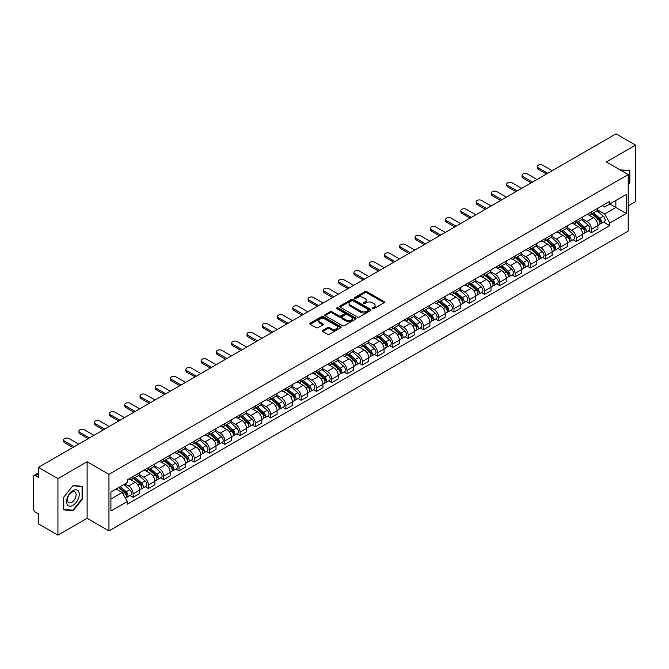 <?xml version="1.0" encoding="UTF-8"?>
<svg xmlns="http://www.w3.org/2000/svg" width="669" height="669" viewBox="0 0 669 669"><rect width="100%" height="100%" fill="white"/><g stroke="black" fill="none" stroke-linecap="round" stroke-linejoin="round"><path stroke-width="1" d="M372.524 308.652A0.953 0.552 0 0 0 373.871 308.652L384.09 302.748A1.363 0.786 0 0 0 384.483 302.196A1.363 0.786 0 0 0 384.09 301.644L366.779 291.651A1.363 0.786 0 0 0 364.856 291.651L354.645 297.546A0.953 0.552 0 0 0 355.992 298.324L357.313 297.563A4.349 2.509 0 0 1 363.468 297.563L364.906 298.391A4.349 2.509 0 0 1 366.186 300.172A4.349 2.509 0 0 1 364.906 301.945L363.585 302.706A0.953 0.552 0 0 0 364.931 303.483L366.252 302.723A4.349 2.509 0 0 1 372.407 302.723L373.846 303.559A4.349 2.509 0 0 1 375.125 305.332A4.349 2.509 0 0 1 373.846 307.104L372.524 307.874A0.953 0.552 0 0 0 372.524 308.652L372.524 307.874M322.659 330.394A1.363 0.786 0 0 0 322.257 330.946A1.363 0.786 0 0 0 322.659 331.498L327.517 334.299A1.363 0.786 0 0 0 329.432 334.299L340.78 327.751A1.363 0.786 0 0 0 341.182 327.2A1.363 0.786 0 0 0 340.78 326.648L323.478 316.654A1.363 0.786 0 0 0 321.555 316.654L310.207 323.202A1.363 0.786 0 0 0 309.814 323.754A1.363 0.786 0 0 0 310.207 324.314L316.077 327.701A1.363 0.786 0 0 0 318.001 327.701L322.851 324.891A1.363 0.786 0 0 0 323.252 324.34A1.363 0.786 0 0 0 322.851 323.788L319.941 322.107A3.638 2.099 0 0 1 318.879 320.618A3.638 2.099 0 0 1 321.12 318.687A3.638 2.099 0 0 1 325.084 319.138L336.474 325.711A3.638 2.099 0 0 1 337.544 327.2A3.638 2.099 0 0 1 335.294 329.14A3.638 2.099 0 0 1 331.331 328.68L329.432 327.584A1.363 0.786 0 0 0 327.517 327.584L322.659 330.394L322.659 331.498M108.955 474.354L87.121 461.744L57.935 478.594L38.442 467.347L616.057 133.859L635.55 145.114L606.365 161.965L628.208 174.567L108.955 474.354L108.955 530.902L628.208 231.114L628.208 174.567M357.413 317.039A1.363 0.786 0 0 0 359.328 317.039L370.676 310.491A1.363 0.786 0 0 0 371.078 309.939A1.363 0.786 0 0 0 370.676 309.387L353.374 299.394A1.363 0.786 0 0 0 351.451 299.394L340.103 305.942A1.363 0.786 0 0 0 339.71 306.494A1.363 0.786 0 0 0 340.103 307.054L357.413 317.039M337.168 308.852A0.953 0.552 0 0 1 338.138 308.986L338.138 307.857L355.724 318.018A1.363 0.786 0 0 1 356.125 318.569A1.363 0.786 0 0 1 355.724 319.121L344.384 325.669A1.363 0.786 0 0 1 342.461 325.669L325.159 315.684L330.009 312.9L330.009 311.771L325.159 314.572A1.363 0.786 0 0 0 324.758 315.124A1.363 0.786 0 0 0 325.159 315.684L325.159 314.572M330.009 312.9A1.363 0.786 0 0 1 331.933 312.9L331.933 311.771A1.363 0.786 0 0 0 330.009 311.771M331.933 311.771L338.949 315.818A1.363 0.786 0 0 0 340.872 315.818L344.092 313.962A1.363 0.786 0 0 0 344.493 313.41A1.363 0.786 0 0 0 344.092 312.849L336.791 308.635A0.953 0.552 0 0 1 338.138 307.857M57.935 478.594L57.935 535.141L38.442 523.886L38.442 513.876L35.407 512.128A2.768 1.597 -120 0 1 33.45 508.733L33.45 476.729A2.768 1.597 -120 0 1 34.027 475.467L38.442 472.908M628.208 205.893L635.55 201.653L635.55 145.114M57.935 535.141L87.121 518.291L108.955 530.902M38.442 467.347L38.442 477.357L35.407 475.6A2.768 1.597 -120 0 0 34.027 475.467M591.48 211.889A6.372 3.68 60 0 1 590.158 214.749L596.623 211.019A6.372 3.68 -120 0 0 597.944 208.159M582.306 218.746L586.972 221.447A6.372 3.68 60 0 1 591.48 229.25L597.944 225.52A6.372 3.68 -120 0 0 593.436 217.709L588.812 215.042M597.944 225.52L597.944 228.965L591.48 232.695L588.377 230.905M590.158 214.749A6.372 3.68 60 0 1 587.022 214.465M591.48 229.25L591.48 232.695M576.201 220.711A6.372 3.68 60 0 1 574.88 223.571L581.344 219.842A6.372 3.68 -120 0 0 582.666 216.982M573.099 239.728L576.201 241.517L582.666 237.788L582.666 234.334A6.372 3.68 -120 0 0 578.158 226.532L573.534 223.864M574.88 223.571A6.372 3.68 60 0 1 571.744 223.279M567.028 227.569L571.694 230.261A6.372 3.68 60 0 1 576.201 238.072L576.201 241.517M560.923 229.534A6.372 3.68 60 0 1 559.602 232.394L566.066 228.656A6.372 3.68 -120 0 0 567.387 225.796M557.829 248.55L560.923 250.34L567.387 246.602L567.387 243.156A6.372 3.68 -120 0 0 562.88 235.354L558.255 232.687M559.602 232.394A6.372 3.68 60 0 1 556.466 232.101M551.749 236.391L556.416 239.084A6.372 3.68 60 0 1 560.923 246.886L560.923 250.34M545.645 238.348A6.372 3.68 60 0 1 544.323 241.208L550.788 237.478A6.372 3.68 -120 0 0 552.109 234.618M542.551 257.373L545.645 259.162L552.109 255.424L552.109 251.979A6.372 3.68 -120 0 0 547.602 244.177L542.977 241.501M544.323 241.208A6.372 3.68 60 0 1 541.188 240.924M536.471 245.214L541.137 247.906A6.372 3.68 60 0 1 545.645 255.709L545.645 259.162M530.366 247.17A6.372 3.68 60 0 1 529.045 250.03L535.509 246.301A6.372 3.68 -120 0 0 536.831 243.441M527.272 266.187L530.366 267.976L536.831 264.247L536.831 260.801A6.372 3.68 -120 0 0 532.323 252.999L527.699 250.323M529.045 250.03A6.372 3.68 60 0 1 525.909 249.746M521.193 254.028L525.867 256.729A6.372 3.68 60 0 1 530.366 264.531L530.366 267.976M515.088 255.993A6.372 3.68 60 0 1 513.775 258.853L520.231 255.123A6.372 3.68 -120 0 0 521.552 252.263M511.994 275.009L515.088 276.799L521.552 273.069L521.552 269.615A6.372 3.68 -120 0 0 517.053 261.813L512.421 259.146M513.775 258.853A6.372 3.68 60 0 1 510.631 258.56M505.915 262.85L510.589 265.551A6.372 3.68 60 0 1 515.088 273.353L515.088 276.799M499.81 264.815A6.372 3.68 60 0 1 498.497 267.675L504.961 263.937A6.372 3.68 -120 0 0 506.274 261.077M496.716 283.832L499.81 285.621L506.274 281.892L506.274 278.438A6.372 3.68 -120 0 0 501.775 270.636L497.142 267.968M498.497 267.675A6.372 3.68 60 0 1 495.361 267.383M490.636 271.673L495.311 274.365A6.372 3.68 60 0 1 499.81 282.167L499.81 285.621M484.532 273.629A6.372 3.68 60 0 1 483.219 276.489L489.683 272.76A6.372 3.68 -120 0 0 490.996 269.9M481.437 292.654L484.532 294.444L490.996 290.706L490.996 287.26A6.372 3.68 -120 0 0 486.497 279.458L481.864 276.782M483.219 276.489A6.372 3.68 60 0 1 480.083 276.205M475.358 280.495L480.033 283.188A6.372 3.68 60 0 1 484.532 290.99L484.532 294.444M469.253 282.452A6.372 3.68 60 0 1 467.94 285.312L474.405 281.582A6.372 3.68 -120 0 0 475.718 278.722M466.159 301.468L469.262 303.258L475.718 299.528L475.718 296.083A6.372 3.68 -120 0 0 471.219 288.28L466.586 285.604M467.94 285.312A6.372 3.68 60 0 1 464.804 285.027M460.088 289.317L464.754 292.01A6.372 3.68 60 0 1 469.262 299.812L469.262 303.258M453.983 291.274A6.372 3.68 60 0 1 452.662 294.134L459.126 290.405A6.372 3.68 -120 0 0 460.439 287.545M450.881 310.291L453.983 312.08L460.448 308.35L460.448 304.897A6.372 3.68 -120 0 0 455.94 297.095L451.316 294.427M452.662 294.134A6.372 3.68 60 0 1 449.526 293.85M444.81 298.131L449.476 300.833A6.372 3.68 60 0 1 453.983 308.635L453.983 312.08M438.705 300.097A6.372 3.68 60 0 1 437.384 302.957L443.848 299.219A6.372 3.68 -120 0 0 445.169 296.359M435.603 319.113L438.705 320.903L445.169 317.173L445.169 313.719A6.372 3.68 -120 0 0 440.662 305.917L436.037 303.249M437.384 302.957A6.372 3.68 60 0 1 434.248 302.664M429.531 306.954L434.198 309.647A6.372 3.68 60 0 1 438.705 317.449L438.705 320.903M423.427 308.911A6.372 3.68 60 0 1 422.106 311.771L428.57 308.041A6.372 3.68 -120 0 0 429.891 305.181M420.324 327.935L423.427 329.725L429.891 325.987L429.891 322.542A6.372 3.68 -120 0 0 425.384 314.739L420.759 312.072M422.106 311.771A6.372 3.68 60 0 1 418.97 311.486M414.253 315.776L418.919 318.469A6.372 3.68 60 0 1 423.427 326.271L423.427 329.725M408.149 317.733A6.372 3.68 60 0 1 406.827 320.593L413.291 316.863A6.372 3.68 -120 0 0 414.613 314.004M405.046 336.75L408.149 338.539L414.613 334.809L414.613 331.364A6.372 3.68 -120 0 0 410.105 323.562L405.481 320.886M406.827 320.593A6.372 3.68 60 0 1 403.691 320.309M398.975 324.599L403.641 327.292A6.372 3.68 60 0 1 408.149 335.094L408.149 338.539M392.87 326.556A6.372 3.68 60 0 1 391.549 329.416L398.013 325.686A6.372 3.68 -120 0 0 399.334 322.826M389.768 345.572L392.87 347.362L399.334 343.632L399.334 340.187A6.372 3.68 -120 0 0 394.827 332.376L390.203 329.708M391.549 329.416A6.372 3.68 60 0 1 388.413 329.131M383.697 333.413L388.363 336.114A6.372 3.68 60 0 1 392.87 343.916L392.87 347.362M377.592 335.378A6.372 3.68 60 0 1 376.271 338.238L382.735 334.508A6.372 3.68 -120 0 0 384.056 331.648M374.489 354.394L377.592 356.184L384.056 352.454L384.056 349.001A6.372 3.68 -120 0 0 379.549 341.198L374.924 338.531M376.271 338.238A6.372 3.68 60 0 1 373.135 337.945M368.418 342.235L373.085 344.928A6.372 3.68 60 0 1 377.592 352.739L377.592 356.184M362.314 344.201A6.372 3.68 60 0 1 360.992 347.06L367.457 343.322A6.372 3.68 -120 0 0 368.778 340.462M359.211 363.217L362.314 365.006L368.778 361.277L368.778 357.823A6.372 3.68 -120 0 0 364.271 350.021L359.646 347.353M360.992 347.06A6.372 3.68 60 0 1 357.856 346.768M353.14 351.058L357.806 353.75A6.372 3.68 60 0 1 362.314 361.553L362.314 365.006M347.035 353.015A6.372 3.68 60 0 1 345.714 355.875L352.178 352.145A6.372 3.68 -120 0 0 353.5 349.285M343.933 372.039L347.035 373.829L353.5 370.091L353.5 366.645A6.372 3.68 -120 0 0 348.992 358.843L344.368 356.167M345.714 355.875A6.372 3.68 60 0 1 342.578 355.59M337.862 359.88L342.528 362.573A6.372 3.68 60 0 1 347.035 370.375L347.035 373.829M331.757 361.837A6.372 3.68 60 0 1 330.436 364.697L336.9 360.967A6.372 3.68 -120 0 0 338.221 358.107M328.655 380.853L331.757 382.643L338.221 378.913L338.221 375.468A6.372 3.68 -120 0 0 333.714 367.666L329.089 364.99M330.436 364.697A6.372 3.68 60 0 1 327.3 364.413M322.583 368.694L327.25 371.395A6.372 3.68 60 0 1 331.757 379.198L331.757 382.643M316.479 370.659A6.372 3.68 60 0 1 315.158 373.519L321.622 369.79A6.372 3.68 -120 0 0 322.943 366.93M313.385 389.676L316.479 391.465L322.943 387.736L322.943 384.282A6.372 3.68 -120 0 0 318.436 376.48L313.811 373.812M315.158 373.519A6.372 3.68 60 0 1 312.022 373.227M307.305 377.517L311.971 380.218A6.372 3.68 60 0 1 316.479 388.02L316.479 391.465M301.201 379.482A6.372 3.68 60 0 1 299.879 382.342L306.343 378.604A6.372 3.68 -120 0 0 307.665 375.744M298.106 398.498L301.201 400.288L307.665 396.558L307.665 393.104A6.372 3.68 -120 0 0 303.157 385.302L298.533 382.635M299.879 382.342A6.372 3.68 60 0 1 296.743 382.049M292.027 386.339L296.702 389.032A6.372 3.68 60 0 1 301.201 396.834L301.201 400.288M285.922 388.296A6.372 3.68 60 0 1 284.601 391.156L291.065 387.426A6.372 3.68 -120 0 0 292.386 384.566M282.828 407.321L285.922 409.11L292.386 405.372L292.386 401.927A6.372 3.68 -120 0 0 287.887 394.125L283.255 391.449M284.601 391.156A6.372 3.68 60 0 1 281.465 390.872M276.749 395.162L281.423 397.854A6.372 3.68 60 0 1 285.922 405.657L285.922 409.11M270.644 397.118A6.372 3.68 60 0 1 269.331 399.978L275.787 396.249A6.372 3.68 -120 0 0 277.108 393.389M267.55 416.135L270.644 417.924L277.108 414.195L277.108 410.749A6.372 3.68 -120 0 0 272.609 402.947L267.976 400.271M269.331 399.978A6.372 3.68 60 0 1 266.195 399.694M261.47 403.984L266.145 406.677A6.372 3.68 60 0 1 270.644 414.479L270.644 417.924M255.366 405.941A6.372 3.68 60 0 1 254.053 408.801L260.517 405.071A6.372 3.68 -120 0 0 261.83 402.211M252.272 424.957L255.366 426.747L261.83 423.017L261.83 419.563A6.372 3.68 -120 0 0 257.331 411.761L252.698 409.094M254.053 408.801A6.372 3.68 60 0 1 250.917 408.516M246.192 412.798L250.867 415.499A6.372 3.68 60 0 1 255.366 423.301L255.366 426.747M240.087 414.763A6.372 3.68 60 0 1 238.774 417.623L245.239 413.885A6.372 3.68 -120 0 0 246.552 411.025M236.993 433.78L240.087 435.569L246.552 431.839L246.552 428.386A6.372 3.68 -120 0 0 242.053 420.584L237.42 417.916M238.774 417.623A6.372 3.68 60 0 1 235.639 417.331M230.922 421.621L235.588 424.313A6.372 3.68 60 0 1 240.087 432.115L240.087 435.569M224.817 423.586A6.372 3.68 60 0 1 223.496 426.446L229.96 422.708A6.372 3.68 -120 0 0 231.273 419.848M221.715 442.602L224.817 444.392L231.273 440.654L231.273 437.208A6.372 3.68 -120 0 0 226.774 429.406L222.15 426.738M223.496 426.446A6.372 3.68 60 0 1 220.36 426.153M215.644 430.443L220.31 433.136A6.372 3.68 60 0 1 224.817 440.938L224.817 444.392M209.539 432.4A6.372 3.68 60 0 1 208.218 435.26L214.682 431.53A6.372 3.68 -120 0 0 216.003 428.67M206.437 451.424L209.539 453.206L216.003 449.476L216.003 446.031A6.372 3.68 -120 0 0 211.496 438.228L206.872 435.552M208.218 435.26A6.372 3.68 60 0 1 205.082 434.975M200.365 439.265L205.032 441.958A6.372 3.68 60 0 1 209.539 449.76L209.539 453.206M194.261 441.222A6.372 3.68 60 0 1 192.94 444.082L199.404 440.353A6.372 3.68 -120 0 0 200.725 437.493M191.158 460.239L194.261 462.028L200.725 458.298L200.725 454.853A6.372 3.68 -120 0 0 196.218 447.043L191.593 444.375M192.94 444.082A6.372 3.68 60 0 1 189.804 443.798M185.087 448.079L189.753 450.781A6.372 3.68 60 0 1 194.261 458.583L194.261 462.028M178.983 450.045A6.372 3.68 60 0 1 177.661 452.905L184.126 449.175A6.372 3.68 -120 0 0 185.447 446.315M175.88 469.061L178.983 470.851L185.447 467.121L185.447 463.667A6.372 3.68 -120 0 0 180.939 455.865L176.315 453.197M177.661 452.905A6.372 3.68 60 0 1 174.525 452.612M169.809 456.902L174.475 459.603A6.372 3.68 60 0 1 178.983 467.405L178.983 470.851M163.704 458.867A6.372 3.68 60 0 1 162.383 461.727L168.847 457.989A6.372 3.68 -120 0 0 170.169 455.129M160.602 477.883L163.704 479.673L170.169 475.943L170.169 472.49A6.372 3.68 -120 0 0 165.661 464.687L161.037 462.02M162.383 461.727A6.372 3.68 60 0 1 159.247 461.434M154.531 465.724L159.197 468.417A6.372 3.68 60 0 1 163.704 476.219L163.704 479.673M148.426 467.681A6.372 3.68 60 0 1 147.105 470.541L153.569 466.811A6.372 3.68 -120 0 0 154.89 463.952M145.324 486.706L148.426 488.495L154.89 484.757L154.89 481.312A6.372 3.68 -120 0 0 150.383 473.51L145.758 470.834M147.105 470.541A6.372 3.68 60 0 1 143.969 470.257M139.252 474.547L143.919 477.24A6.372 3.68 60 0 1 148.426 485.042L148.426 488.495M133.148 476.504A6.372 3.68 60 0 1 131.826 479.364L138.291 475.634A6.372 3.68 -120 0 0 139.612 472.774M130.045 495.52L133.148 497.31L139.612 493.58L139.612 490.134A6.372 3.68 -120 0 0 135.105 482.332L130.48 479.656M131.826 479.364A6.372 3.68 60 0 1 128.691 479.079M124.919 483.913L128.64 486.062A6.372 3.68 60 0 1 133.148 493.864L133.148 497.31M602.301 205.642L604.6 206.972L626.243 194.47L615.865 200.466L615.865 207.482L604.6 213.98L597.584 209.932M110.92 499.007L122.176 492.509L127.369 501.499L110.92 510.999L110.92 491.999L127.369 482.5L127.369 479.84L609.794 201.319L609.794 203.97L626.243 213.47L609.794 222.969L604.6 213.98M626.243 194.47L626.243 213.47M127.369 501.499L127.369 504.15L609.794 225.629L609.794 222.969M628.208 185.004L629.822 182.988L629.822 170.394L620.096 169.893M87.121 461.744L87.121 518.291M63.664 509.862L73.113 510.706L82.563 498.949L82.563 486.346L73.113 485.502L63.664 497.259L63.664 509.862M122.176 492.509L116.105 488.997M603.655 222.083L609.794 225.629M629.328 182.712L629.822 182.988M72.118 510.129L73.113 510.706M82.078 498.664L82.563 498.949M372.909 308.785L373.846 308.242A4.349 2.509 0 0 0 375.125 306.461L375.125 305.332M366.186 300.172L366.186 301.301A4.349 2.509 0 0 1 364.906 303.074L363.969 303.617M384.065 302.764L366.779 292.779A1.363 0.786 0 0 0 364.856 292.779L355.03 298.458M370.676 309.387L370.676 310.491L353.374 300.523A1.363 0.786 0 0 0 351.451 300.523L340.128 307.063M368.276 310.324A0.953 0.552 0 0 0 368.276 309.546L353.081 300.782A0.953 0.552 0 0 0 351.735 300.782L350.347 301.585A4.349 2.509 0 0 0 349.067 303.358A4.349 2.509 0 0 0 350.347 305.139L360.725 311.135A4.349 2.509 0 0 0 366.88 311.135L368.276 310.324L368.276 311.461A0.953 0.552 0 0 0 368.552 311.068L368.552 309.939M349.067 303.358L349.067 304.495A4.349 2.509 0 0 0 350.347 306.268L350.347 305.139M368.276 311.461L366.88 312.264A4.349 2.509 0 0 1 360.725 312.264L350.347 306.268M331.933 312.9L338.949 316.955A1.363 0.786 0 0 0 340.872 316.955L344.092 315.091A1.363 0.786 0 0 0 344.493 314.539L344.493 313.41M338.138 308.986L355.707 319.138M346.233 320.025A3.638 2.099 0 0 0 350.196 320.484A3.638 2.099 0 0 0 352.446 318.544A3.638 2.099 0 0 0 351.376 317.056L347.362 314.739A1.363 0.786 0 0 0 345.438 314.739L342.219 316.596A1.363 0.786 0 0 0 341.826 317.156A1.363 0.786 0 0 0 342.219 317.708L346.233 320.025L346.233 321.153A3.638 2.099 0 0 0 350.196 321.613A3.638 2.099 0 0 0 352.446 319.673L352.446 318.544M341.826 317.156L341.826 318.285A1.363 0.786 0 0 0 342.219 318.837L342.219 317.708M346.233 321.153L342.219 318.837M337.544 327.2L337.544 328.328A3.638 2.099 0 0 1 335.294 330.269A3.638 2.099 0 0 1 331.331 329.817L329.432 328.722A1.363 0.786 0 0 0 327.517 328.722L322.675 331.515M318.879 320.618L318.879 321.756A3.638 2.099 0 0 0 319.941 323.236L319.941 322.107M322.834 324.908L319.941 323.236M340.78 326.648L340.78 327.751L323.478 317.783A1.363 0.786 0 0 0 321.555 317.783L310.232 324.323M591.923 213.729L598.145 219.29A3.462 1.999 60 0 1 599.232 224.642L597.944 225.386M592.09 213.879L595.017 215.569M592.55 213.369L599.474 219.549A1.664 0.962 60 0 1 600.001 222.125A1.664 0.962 60 0 1 599.85 222.183M593.587 212.767L599.809 218.328A3.462 1.999 60 0 1 600.896 223.68A3.462 1.999 60 0 1 599.85 223.789M597.057 210.685L603.338 216.288A3.462 1.999 60 0 1 604.425 221.648L600.896 223.68M546.481 174.032L538.202 169.257A3.186 1.84 180 0 1 537.274 167.952L537.274 166.489A3.186 1.84 -0 0 0 538.202 167.785L547.752 173.296M552.26 170.695L542.71 165.184A3.186 1.84 -0 0 0 539.239 164.783A3.186 1.84 -0 0 0 537.274 166.489M576.645 222.551L582.866 228.104A3.462 1.999 60 0 1 583.953 233.464L582.666 234.209M576.812 222.702L579.739 224.391M577.272 222.192L584.196 228.372A1.664 0.962 60 0 1 584.723 230.939A1.664 0.962 60 0 1 584.572 230.997M578.309 221.59L584.53 227.151A3.462 1.999 60 0 1 585.618 232.503A3.462 1.999 60 0 1 584.572 232.611M581.779 219.507L588.059 225.11A3.462 1.999 60 0 1 589.146 230.462L585.618 232.503M561.366 231.374L567.588 236.926A3.462 1.999 60 0 1 568.675 242.278L567.387 243.031M561.534 231.524L564.46 233.213M561.993 231.014L568.918 237.194A1.664 0.962 60 0 1 569.444 239.761A1.664 0.962 60 0 1 569.294 239.82M563.03 230.412L569.252 235.965A3.462 1.999 60 0 1 570.339 241.325A3.462 1.999 60 0 1 569.294 241.434M566.501 228.33L572.781 233.933A3.462 1.999 60 0 1 573.868 239.285L570.339 241.325M620.113 169.901L629.328 170.645L629.328 182.854L628.208 184.251M628.726 170.294L629.328 170.645M78.432 491.13A9.006 5.201 120 0 0 69.735 493.463A9.006 5.201 120 0 0 67.402 504.852A9.006 5.201 120 0 0 76.099 502.519A9.006 5.201 120 0 0 78.432 491.13M75.53 492.627A6.163 3.562 120 0 0 74.836 491.983A6.163 3.562 120 0 0 69.108 494.859A6.163 3.562 120 0 0 67.987 502.018A6.163 3.562 120 0 0 68.673 502.662A6.163 3.562 120 0 0 74.41 499.785A6.163 3.562 120 0 0 75.53 492.627M72.921 510.196L63.764 509.385L63.764 497.176L72.921 485.778L82.078 486.597L82.078 498.806L72.921 510.196M81.467 486.246L82.078 486.597M531.203 182.854L522.924 178.079A3.186 1.84 180 0 1 521.996 176.775L521.996 175.303A3.186 1.84 -0 0 0 522.924 176.608L532.474 182.119M536.981 179.518L527.431 174.007A3.186 1.84 -0 0 0 523.961 173.606A3.186 1.84 -0 0 0 521.996 175.303M515.924 191.677L507.646 186.894A3.186 1.84 180 0 1 506.717 185.597L506.717 184.126A3.186 1.84 -0 0 0 507.646 185.43L517.196 190.941M521.703 188.34L512.153 182.829A3.186 1.84 -0 0 0 508.683 182.428A3.186 1.84 -0 0 0 506.717 184.126M546.088 240.196L552.31 245.749A3.462 1.999 60 0 1 553.397 251.101L552.109 251.845M546.255 240.338L549.182 242.036M546.715 239.828L553.639 246.016A1.664 0.962 60 0 1 554.166 248.584A1.664 0.962 60 0 1 554.016 248.642M547.752 239.234L553.982 244.787A3.462 1.999 60 0 1 555.069 250.139A3.462 1.999 60 0 1 554.016 250.256M551.223 237.152L557.503 242.755A3.462 1.999 60 0 1 558.59 248.107L555.069 250.139M530.81 249.01L537.04 254.571A3.462 1.999 60 0 1 538.127 259.923L536.831 260.667M530.977 249.161L533.904 250.85M531.437 248.651L538.369 254.83A1.664 0.962 60 0 1 538.888 257.406A1.664 0.962 60 0 1 538.737 257.465M532.474 248.057L538.704 253.61A3.462 1.999 60 0 1 539.791 258.962A3.462 1.999 60 0 1 538.746 259.07M535.944 245.966L542.225 251.569A3.462 1.999 60 0 1 543.312 256.929L539.791 258.962M515.531 257.833L521.761 263.394A3.462 1.999 60 0 1 522.849 268.746L521.552 269.49M515.699 257.983L518.626 259.672M516.159 257.473L523.091 263.653A1.664 0.962 60 0 1 523.61 266.22A1.664 0.962 60 0 1 523.459 266.287M517.196 256.871L523.426 262.432A3.462 1.999 60 0 1 524.513 267.784A3.462 1.999 60 0 1 523.467 267.893M520.666 254.789L526.946 260.392A3.462 1.999 60 0 1 528.033 265.744L524.513 267.784M500.646 200.499L492.367 195.716A3.186 1.84 180 0 1 491.439 194.42L491.439 192.948A3.186 1.84 -0 0 0 492.367 194.244L501.917 199.763M506.425 197.163L496.875 191.643A3.186 1.84 -0 0 0 493.404 191.25A3.186 1.84 -0 0 0 491.439 192.948M485.368 209.313L477.089 204.538A3.186 1.84 180 0 1 476.161 203.234L476.161 201.77A3.186 1.84 -0 0 0 477.089 203.067L486.639 208.577M491.146 205.977L481.596 200.466A3.186 1.84 -0 0 0 478.126 200.073A3.186 1.84 -0 0 0 476.161 201.77M470.09 218.136L461.811 213.361A3.186 1.84 180 0 1 460.882 212.056L460.882 210.584A3.186 1.84 -0 0 0 461.811 211.889L471.361 217.4M475.868 214.799L466.318 209.288A3.186 1.84 -0 0 0 462.848 208.887A3.186 1.84 -0 0 0 460.882 210.584M500.253 266.655L506.483 272.208A3.462 1.999 60 0 1 507.57 277.568L506.274 278.312M500.42 266.806L503.347 268.495M500.88 266.295L507.813 272.475A1.664 0.962 60 0 1 508.331 275.043A1.664 0.962 60 0 1 508.181 275.101M501.917 265.693L508.147 271.246A3.462 1.999 60 0 1 509.234 276.606A3.462 1.999 60 0 1 508.189 276.715M505.388 263.611L511.668 269.214A3.462 1.999 60 0 1 512.755 274.566L509.234 276.606M454.811 226.958L446.541 222.183A3.186 1.84 180 0 1 445.604 220.879L445.604 219.407A3.186 1.84 -0 0 0 446.541 220.711L456.082 226.222M460.59 223.622L451.04 218.111A3.186 1.84 -0 0 0 447.569 217.709A3.186 1.84 -0 0 0 445.604 219.407M484.975 275.477L491.205 281.03A3.462 1.999 60 0 1 492.292 286.382L490.996 287.135M485.142 275.62L488.069 277.317M485.602 275.11L492.535 281.298A1.664 0.962 60 0 1 493.053 283.865A1.664 0.962 60 0 1 492.902 283.924M486.639 274.516L492.869 280.068A3.462 1.999 60 0 1 493.956 285.42A3.462 1.999 60 0 1 492.911 285.538M490.109 272.434L496.39 278.036A3.462 1.999 60 0 1 497.477 283.388L493.956 285.42M439.533 235.781L431.262 230.997A3.186 1.84 180 0 1 430.326 229.701L430.326 228.229A3.186 1.84 -0 0 0 431.262 229.534L440.804 235.045M445.311 232.444L435.762 226.925A3.186 1.84 -0 0 0 432.291 226.532A3.186 1.84 -0 0 0 430.326 228.229M469.697 284.3L475.927 289.853A3.462 1.999 60 0 1 477.014 295.205L475.718 295.949M469.864 284.442L472.791 286.131M470.324 283.932L477.256 290.112A1.664 0.962 60 0 1 477.775 292.688A1.664 0.962 60 0 1 477.624 292.746M471.361 283.338L477.591 288.891A3.462 1.999 60 0 1 478.678 294.243A3.462 1.999 60 0 1 477.633 294.352M474.839 281.248L481.111 286.85A3.462 1.999 60 0 1 482.198 292.211L478.678 294.243M424.255 244.595L415.984 239.82A3.186 1.84 180 0 1 415.048 238.524L415.048 237.052A3.186 1.84 -0 0 0 415.984 238.348L425.526 243.867M430.033 241.258L420.483 235.747A3.186 1.84 -0 0 0 417.013 235.354A3.186 1.84 -0 0 0 415.048 237.052M454.418 293.114L460.648 298.675A3.462 1.999 60 0 1 461.735 304.027L460.439 304.771M454.586 293.265L457.521 294.954M455.054 292.754L461.978 298.934A1.664 0.962 60 0 1 462.496 301.502A1.664 0.962 60 0 1 462.346 301.568M456.082 292.152L462.312 297.713A3.462 1.999 60 0 1 463.4 303.065A3.462 1.999 60 0 1 462.354 303.174M459.561 290.07L465.841 295.673A3.462 1.999 60 0 1 466.929 301.033L463.4 303.065M408.976 253.417L400.706 248.642A3.186 1.84 180 0 1 399.769 247.338L399.769 245.874A3.186 1.84 -0 0 0 400.706 247.17L410.256 252.681M414.755 250.081L405.205 244.57A3.186 1.84 -0 0 0 401.735 244.168A3.186 1.84 -0 0 0 399.769 245.874M439.14 301.936L445.37 307.489A3.462 1.999 60 0 1 446.457 312.849L445.161 313.594M439.307 302.087L442.242 303.776M439.776 301.577L446.7 307.757A1.664 0.962 60 0 1 447.218 310.324A1.664 0.962 60 0 1 447.068 310.383M440.812 300.975L447.034 306.527A3.462 1.999 60 0 1 448.121 311.888A3.462 1.999 60 0 1 447.076 311.997M444.283 298.892L450.563 304.495A3.462 1.999 60 0 1 451.65 309.847L448.121 311.888M423.87 310.759L430.092 316.312A3.462 1.999 60 0 1 431.179 321.664L429.883 322.416M424.029 310.901L426.964 312.599M424.497 310.399L431.421 316.579A1.664 0.962 60 0 1 431.94 319.146A1.664 0.962 60 0 1 431.789 319.205M425.534 309.797L431.756 315.35A3.462 1.999 60 0 1 432.843 320.702A3.462 1.999 60 0 1 431.798 320.819M429.005 307.715L435.285 313.318A3.462 1.999 60 0 1 436.372 318.67L432.843 320.702M408.592 319.581L414.813 325.134A3.462 1.999 60 0 1 415.901 330.486L414.613 331.23M408.751 319.723L411.686 321.421M409.219 319.213L416.143 325.393A1.664 0.962 60 0 1 416.662 327.969A1.664 0.962 60 0 1 416.511 328.027M410.256 318.62L416.478 324.172A3.462 1.999 60 0 1 417.565 329.524A3.462 1.999 60 0 1 416.519 329.641M413.726 316.529L420.007 322.14A3.462 1.999 60 0 1 421.094 327.492L417.565 329.524M393.313 328.395L399.535 333.956A3.462 1.999 60 0 1 400.622 339.308L399.334 340.053M393.472 328.546L396.408 330.235M393.941 328.036L400.865 334.216A1.664 0.962 60 0 1 401.392 336.791A1.664 0.962 60 0 1 401.233 336.85M394.978 327.434L401.199 332.995A3.462 1.999 60 0 1 402.286 338.347A3.462 1.999 60 0 1 401.241 338.455M398.448 325.351L404.728 330.954A3.462 1.999 60 0 1 405.815 336.315L402.286 338.347M378.035 337.218L384.257 342.771A3.462 1.999 60 0 1 385.344 348.131L384.056 348.875M378.194 337.368L381.129 339.058M378.662 336.858L385.587 343.038A1.664 0.962 60 0 1 386.113 345.605A1.664 0.962 60 0 1 385.954 345.672M379.699 336.256L385.921 341.817A3.462 1.999 60 0 1 387.008 347.169A3.462 1.999 60 0 1 385.963 347.278M383.17 334.174L389.45 339.777A3.462 1.999 60 0 1 390.537 345.129L387.008 347.169M362.757 346.04L368.979 351.593A3.462 1.999 60 0 1 370.066 356.953L368.778 357.698M362.924 346.191L365.851 347.88M363.384 345.681L370.308 351.861A1.664 0.962 60 0 1 370.835 354.428A1.664 0.962 60 0 1 370.685 354.486M364.421 345.079L370.643 350.631A3.462 1.999 60 0 1 371.73 355.992A3.462 1.999 60 0 1 370.685 356.1M367.891 342.996L374.172 348.599A3.462 1.999 60 0 1 375.259 353.951L371.73 355.992M393.698 262.24L385.428 257.465A3.186 1.84 180 0 1 384.491 256.16L384.491 254.688A3.186 1.84 -0 0 0 385.428 255.993L394.978 261.504M399.477 258.903L389.927 253.392A3.186 1.84 -0 0 0 386.456 252.991A3.186 1.84 -0 0 0 384.491 254.688M378.42 271.062L370.149 266.279A3.186 1.84 180 0 1 369.213 264.983L369.213 263.511A3.186 1.84 -0 0 0 370.149 264.815L379.699 270.326M384.198 267.725L374.657 262.215A3.186 1.84 -0 0 0 371.178 261.813A3.186 1.84 -0 0 0 369.213 263.511M363.142 279.876L354.871 275.101A3.186 1.84 180 0 1 353.934 273.805L353.934 272.333A3.186 1.84 -0 0 0 354.871 273.629L364.421 279.149M368.92 276.548L359.378 271.029A3.186 1.84 -0 0 0 355.9 270.636A3.186 1.84 -0 0 0 353.934 272.333M347.872 288.699L339.593 283.924A3.186 1.84 180 0 1 338.656 282.619L338.656 281.156A3.186 1.84 -0 0 0 339.593 282.452L349.143 287.963M353.65 285.362L344.1 279.851A3.186 1.84 -0 0 0 340.63 279.45A3.186 1.84 -0 0 0 338.656 281.156M332.593 297.521L324.314 292.746A3.186 1.84 180 0 1 323.378 291.441L323.378 289.97A3.186 1.84 -0 0 0 324.314 291.274L333.864 296.785M338.372 294.184L328.822 288.673A3.186 1.84 -0 0 0 325.351 288.272A3.186 1.84 -0 0 0 323.378 289.97M317.315 306.343L309.036 301.56A3.186 1.84 180 0 1 308.108 300.264L308.108 298.792A3.186 1.84 -0 0 0 309.036 300.097L318.586 305.608M323.094 303.007L313.544 297.496A3.186 1.84 -0 0 0 310.073 297.095A3.186 1.84 -0 0 0 308.108 298.792M347.479 354.863L353.7 360.415A3.462 1.999 60 0 1 354.787 365.767L353.5 366.512M347.646 355.005L350.573 356.702M348.106 354.495L355.03 360.683A1.664 0.962 60 0 1 355.557 363.25A1.664 0.962 60 0 1 355.406 363.309M349.143 353.901L355.364 359.454A3.462 1.999 60 0 1 356.452 364.806A3.462 1.999 60 0 1 355.406 364.923M352.613 351.819L358.893 357.422A3.462 1.999 60 0 1 359.981 362.774L356.452 364.806M302.037 315.166L293.758 310.383A3.186 1.84 180 0 1 292.83 309.086L292.83 307.615A3.186 1.84 -0 0 0 293.758 308.911L303.308 314.43M307.815 311.829L298.265 306.31A3.186 1.84 -0 0 0 294.795 305.917A3.186 1.84 -0 0 0 292.83 307.615M332.2 363.685L338.422 369.238A3.462 1.999 60 0 1 339.509 374.59L338.221 375.334M332.368 363.827L335.294 365.517M332.828 363.317L339.752 369.497A1.664 0.962 60 0 1 340.278 372.073A1.664 0.962 60 0 1 340.128 372.131M333.864 362.723L340.086 368.276A3.462 1.999 60 0 1 341.173 373.628A3.462 1.999 60 0 1 340.128 373.737M337.335 360.633L343.615 366.236A3.462 1.999 60 0 1 344.702 371.596L341.173 373.628M286.758 323.98L278.48 319.205A3.186 1.84 180 0 1 277.551 317.909L277.551 316.437A3.186 1.84 -0 0 0 278.48 317.733L288.03 323.244M292.537 320.643L282.987 315.132A3.186 1.84 -0 0 0 279.517 314.739A3.186 1.84 -0 0 0 277.551 316.437M316.922 372.499L323.144 378.06A3.462 1.999 60 0 1 324.231 383.412L322.943 384.157M317.089 372.65L320.016 374.339M317.549 372.14L324.473 378.32A1.664 0.962 60 0 1 325 380.887A1.664 0.962 60 0 1 324.85 380.954M318.586 371.538L324.816 377.099A3.462 1.999 60 0 1 325.903 382.451A3.462 1.999 60 0 1 324.85 382.559M322.057 369.455L328.337 375.058A3.462 1.999 60 0 1 329.424 380.41L325.903 382.451M271.48 332.802L263.201 328.027A3.186 1.84 180 0 1 262.273 326.723L262.273 325.251A3.186 1.84 -0 0 0 263.201 326.556L272.751 332.067M277.259 329.466L267.709 323.955A3.186 1.84 -0 0 0 264.238 323.553A3.186 1.84 -0 0 0 262.273 325.251M301.644 381.322L307.865 386.874A3.462 1.999 60 0 1 308.953 392.235L307.665 392.979M301.811 381.472L304.738 383.161M302.271 380.962L309.203 387.142A1.664 0.962 60 0 1 309.722 389.709A1.664 0.962 60 0 1 309.571 389.768M303.308 380.36L309.538 385.913A3.462 1.999 60 0 1 310.625 391.273A3.462 1.999 60 0 1 309.58 391.382M306.778 378.278L313.059 383.881A3.462 1.999 60 0 1 314.146 389.233L310.625 391.273M256.202 341.625L247.923 336.85A3.186 1.84 180 0 1 246.995 335.545L246.995 334.074A3.186 1.84 -0 0 0 247.923 335.378L257.473 340.889M261.98 338.288L252.43 332.777A3.186 1.84 -0 0 0 248.96 332.376A3.186 1.84 -0 0 0 246.995 334.074M286.365 390.144L292.596 395.697A3.462 1.999 60 0 1 293.683 401.049L292.386 401.801M286.533 390.286L289.46 391.984M286.993 389.776L293.925 395.964A1.664 0.962 60 0 1 294.444 398.532A1.664 0.962 60 0 1 294.293 398.59M288.03 389.182L294.26 394.735A3.462 1.999 60 0 1 295.347 400.087A3.462 1.999 60 0 1 294.301 400.204M291.5 387.1L297.78 392.703A3.462 1.999 60 0 1 298.867 398.055L295.347 400.087M240.924 350.447L232.645 345.664A3.186 1.84 180 0 1 231.717 344.368L231.717 342.896A3.186 1.84 -0 0 0 232.645 344.201L242.195 349.711M246.702 347.111L237.152 341.6A3.186 1.84 -0 0 0 233.682 341.198A3.186 1.84 -0 0 0 231.717 342.896M271.087 398.967L277.317 404.519A3.462 1.999 60 0 1 278.404 409.871L277.108 410.615M271.254 399.109L274.181 400.798M271.714 398.599L278.647 404.778A1.664 0.962 60 0 1 279.165 407.354A1.664 0.962 60 0 1 279.015 407.413M272.751 398.005L278.981 403.558A3.462 1.999 60 0 1 280.068 408.91A3.462 1.999 60 0 1 279.023 409.018M276.222 395.914L282.502 401.525A3.462 1.999 60 0 1 283.589 406.877L280.068 408.91M225.645 359.261L217.366 354.486A3.186 1.84 180 0 1 216.438 353.19L216.438 351.718A3.186 1.84 -0 0 0 217.366 353.015L226.916 358.534M231.424 355.933L221.874 350.414A3.186 1.84 -0 0 0 218.403 350.021A3.186 1.84 -0 0 0 216.438 351.718M255.809 407.781L262.039 413.342A3.462 1.999 60 0 1 263.126 418.694L261.83 419.438M255.976 407.931L258.903 409.62M256.436 407.421L263.369 413.601A1.664 0.962 60 0 1 263.887 416.168A1.664 0.962 60 0 1 263.737 416.235M257.473 406.819L263.703 412.38A3.462 1.999 60 0 1 264.79 417.732A3.462 1.999 60 0 1 263.745 417.841M260.943 404.737L267.224 410.34A3.462 1.999 60 0 1 268.311 415.7L264.79 417.732M210.367 368.084L202.097 363.309A3.186 1.84 180 0 1 201.16 362.004L201.16 360.541A3.186 1.84 -0 0 0 202.097 361.837L211.638 367.348M216.146 364.747L206.596 359.236A3.186 1.84 -0 0 0 203.125 358.835A3.186 1.84 -0 0 0 201.16 360.541M240.531 416.603L246.761 422.156A3.462 1.999 60 0 1 247.848 427.516L246.552 428.26M240.698 416.754L243.625 418.443M241.158 416.243L248.09 422.423A1.664 0.962 60 0 1 248.609 424.991A1.664 0.962 60 0 1 248.458 425.049M242.195 415.641L248.425 421.194A3.462 1.999 60 0 1 249.512 426.554A3.462 1.999 60 0 1 248.467 426.663M245.665 413.559L251.945 419.162A3.462 1.999 60 0 1 253.033 424.514L249.512 426.554M195.089 376.906L186.818 372.131A3.186 1.84 180 0 1 185.882 370.827L185.882 369.355A3.186 1.84 -0 0 0 186.818 370.659L196.36 376.17M200.867 373.57L191.317 368.059A3.186 1.84 -0 0 0 187.847 367.657A3.186 1.84 -0 0 0 185.882 369.355M225.252 425.425L231.482 430.978A3.462 1.999 60 0 1 232.569 436.33L231.273 437.083M225.42 425.568L228.355 427.265M225.879 425.066L232.812 431.246A1.664 0.962 60 0 1 233.33 433.813A1.664 0.962 60 0 1 233.18 433.872M226.916 424.464L233.147 430.016A3.462 1.999 60 0 1 234.234 435.377A3.462 1.999 60 0 1 233.188 435.486M230.395 422.382L236.675 427.984A3.462 1.999 60 0 1 237.754 433.336L234.234 435.377M179.81 385.729L171.54 380.945A3.186 1.84 180 0 1 170.603 379.649L170.603 378.177A3.186 1.84 -0 0 0 171.54 379.482L181.082 384.993M185.589 382.392L176.039 376.881A3.186 1.84 -0 0 0 172.569 376.48A3.186 1.84 -0 0 0 170.603 378.177M209.974 434.248L216.204 439.801A3.462 1.999 60 0 1 217.291 445.153L215.995 445.897M210.141 434.39L213.077 436.088M210.61 433.88L217.534 440.06A1.664 0.962 60 0 1 218.052 442.635A1.664 0.962 60 0 1 217.902 442.694M211.647 433.286L217.868 438.839A3.462 1.999 60 0 1 218.955 444.191A3.462 1.999 60 0 1 217.91 444.308M215.117 431.204L221.397 436.807A3.462 1.999 60 0 1 222.484 442.159L218.955 444.191M164.532 394.551L156.262 389.768A3.186 1.84 180 0 1 155.325 388.472L155.325 387A3.186 1.84 -0 0 0 156.262 388.296L165.812 393.815M170.311 391.214L160.761 385.695A3.186 1.84 -0 0 0 157.29 385.302A3.186 1.84 -0 0 0 155.325 387M194.696 443.062L200.926 448.623A3.462 1.999 60 0 1 202.013 453.975L200.717 454.719M194.863 443.213L197.798 444.902M195.331 442.702L202.255 448.882A1.664 0.962 60 0 1 202.774 451.458A1.664 0.962 60 0 1 202.623 451.516M196.368 442.109L202.59 447.661A3.462 1.999 60 0 1 203.677 453.013A3.462 1.999 60 0 1 202.632 453.122M199.839 440.018L206.119 445.621A3.462 1.999 60 0 1 207.206 450.981L203.677 453.013M149.254 403.365L140.983 398.59A3.186 1.84 180 0 1 140.047 397.286L140.047 395.822A3.186 1.84 -0 0 0 140.983 397.118L150.533 402.629M155.032 400.029L145.491 394.518A3.186 1.84 -0 0 0 142.012 394.116A3.186 1.84 -0 0 0 140.047 395.822M179.426 451.884L185.648 457.445A3.462 1.999 60 0 1 186.735 462.797L185.447 463.542M179.585 452.035L182.52 453.724M180.053 451.525L186.977 457.705A1.664 0.962 60 0 1 187.496 460.272A1.664 0.962 60 0 1 187.345 460.339M181.09 450.923L187.312 456.484A3.462 1.999 60 0 1 188.399 461.836A3.462 1.999 60 0 1 187.353 461.945M184.56 448.84L190.841 454.443A3.462 1.999 60 0 1 191.928 459.795L188.399 461.836M133.976 412.188L125.705 407.413A3.186 1.84 180 0 1 124.769 406.108L124.769 404.636A3.186 1.84 -0 0 0 125.705 405.941L135.255 411.452M139.754 408.851L130.212 403.34A3.186 1.84 -0 0 0 126.734 402.939A3.186 1.84 -0 0 0 124.769 404.636M164.148 460.707L170.369 466.26A3.462 1.999 60 0 1 171.456 471.62L170.169 472.364M164.306 460.857L167.242 462.547M164.775 460.347L171.699 466.527A1.664 0.962 60 0 1 172.217 469.094A1.664 0.962 60 0 1 172.067 469.153M165.812 459.745L172.033 465.298A3.462 1.999 60 0 1 173.12 470.658A3.462 1.999 60 0 1 172.075 470.767M169.282 457.663L175.562 463.266A3.462 1.999 60 0 1 176.649 468.618L173.12 470.658M118.706 421.01L110.427 416.235A3.186 1.84 180 0 1 109.49 414.931L109.49 413.459A3.186 1.84 -0 0 0 110.427 414.763L119.977 420.274M124.476 417.673L114.934 412.163A3.186 1.84 -0 0 0 111.464 411.761A3.186 1.84 -0 0 0 109.49 413.459M148.869 469.529L155.091 475.082A3.462 1.999 60 0 1 156.178 480.434L154.89 481.178M149.028 469.671L151.963 471.369M149.496 469.161L156.421 475.35A1.664 0.962 60 0 1 156.947 477.917A1.664 0.962 60 0 1 156.789 477.975M150.533 468.568L156.755 474.12A3.462 1.999 60 0 1 157.842 479.472A3.462 1.999 60 0 1 156.797 479.589M154.004 466.485L160.284 472.088A3.462 1.999 60 0 1 161.371 477.44L157.842 479.472M103.427 429.833L95.149 425.049A3.186 1.84 180 0 1 94.212 423.753L94.212 422.281A3.186 1.84 -0 0 0 95.149 423.577L104.699 429.097M109.206 426.496L99.656 420.977A3.186 1.84 -0 0 0 96.185 420.584A3.186 1.84 -0 0 0 94.212 422.281M133.591 478.352L139.813 483.904A3.462 1.999 60 0 1 140.9 489.256L139.612 490.001M133.75 478.494L136.685 480.183M134.218 477.984L141.142 484.164A1.664 0.962 60 0 1 141.669 486.739A1.664 0.962 60 0 1 141.519 486.798M135.255 477.39L141.477 482.943A3.462 1.999 60 0 1 142.564 488.295A3.462 1.999 60 0 1 141.519 488.403M138.726 475.299L145.006 480.902A3.462 1.999 60 0 1 146.093 486.263L142.564 488.295M88.149 438.647L79.87 433.872A3.186 1.84 180 0 1 78.942 432.575L78.942 431.104A3.186 1.84 -0 0 0 79.87 432.4L89.42 437.911M93.928 435.31L84.378 429.799A3.186 1.84 -0 0 0 80.907 429.406A3.186 1.84 -0 0 0 78.942 431.104M118.689 487.509L124.534 492.727A3.462 1.999 60 0 1 125.621 498.079L125.454 498.179M118.748 487.475L121.407 489.006M119.316 487.149L125.864 492.986A1.664 0.962 60 0 1 126.391 495.553A1.664 0.962 60 0 1 126.24 495.62M120.353 486.547L126.198 491.765A3.462 1.999 60 0 1 127.286 497.117A3.462 1.999 60 0 1 126.24 497.226M123.882 484.515L129.727 489.725A3.462 1.999 60 0 1 130.815 495.077L127.286 497.117M72.871 447.469L64.592 442.694A3.186 1.84 180 0 1 63.664 441.389L63.664 439.926A3.186 1.84 -0 0 0 64.592 441.222L74.142 446.733M78.649 444.132L69.099 438.621A3.186 1.84 -0 0 0 65.629 438.22A3.186 1.84 -0 0 0 63.664 439.926M148.426 485.042L154.89 481.312M163.704 476.219L170.169 472.49M178.983 467.405L185.447 463.667M194.261 458.583L200.725 454.853M209.539 449.76L216.003 446.031M224.817 440.938L231.273 437.208M240.087 432.115L246.552 428.386M255.366 423.301L261.83 419.563M270.644 414.479L277.108 410.749M285.922 405.657L292.386 401.927M301.201 396.834L307.665 393.104M316.479 388.02L322.943 384.282M331.757 379.198L338.221 375.468M347.035 370.375L353.5 366.645M362.314 361.553L368.778 357.823M377.592 352.739L384.056 349.001M392.87 343.916L399.334 340.187M408.149 335.094L414.613 331.364M423.427 326.271L429.891 322.542M438.705 317.449L445.169 313.719M453.983 308.635L460.448 304.897M469.262 299.812L475.718 296.083M484.532 290.99L490.996 287.26M499.81 282.167L506.274 278.438M515.088 273.353L521.552 269.615M530.366 264.531L536.831 260.801M545.645 255.709L552.109 251.979M560.923 246.886L567.387 243.156M576.201 238.072L582.666 234.334M133.148 493.864L139.612 490.134M128.64 486.062L135.105 482.332M143.919 477.24L150.383 473.51M159.197 468.417L165.661 464.687M174.475 459.603L180.939 455.865M189.753 450.781L196.218 447.043M205.032 441.958L211.496 438.228M220.31 433.136L226.774 429.406M235.588 424.313L242.053 420.584M250.867 415.499L257.331 411.761M266.145 406.677L272.609 402.947M281.423 397.854L287.887 394.125M296.702 389.032L303.157 385.302M311.971 380.218L318.436 376.48M327.25 371.395L333.714 367.666M342.528 362.573L348.992 358.843M357.806 353.75L364.271 350.021M373.085 344.928L379.549 341.198M388.363 336.114L394.827 332.376M403.641 327.292L410.105 323.562M418.919 318.469L425.384 314.739M434.198 309.647L440.662 305.917M449.476 300.833L455.94 297.095M464.754 292.01L471.219 288.28M480.033 283.188L486.497 279.458M495.311 274.365L501.775 270.636M510.589 265.551L517.053 261.813M525.867 256.729L532.323 252.999M541.137 247.906L547.602 244.177M556.416 239.084L562.88 235.354M571.694 230.261L578.158 226.532M586.972 221.447L593.436 217.709M38.442 473.844L35.407 475.6M373.846 308.242L373.846 307.104M363.585 303.483L363.585 302.706M364.906 303.074L364.906 301.945M354.645 298.324L354.645 297.546M364.856 292.779L364.856 291.651M366.779 292.779L366.779 291.651M384.09 302.748L384.09 301.644M340.103 307.054L340.103 305.942M351.451 300.523L351.451 299.394M353.374 300.523L353.374 299.394M360.725 312.264L360.725 311.135M366.88 312.264L366.88 311.135M338.949 316.955L338.949 315.818M340.872 316.955L340.872 315.818M344.092 315.091L344.092 313.962M355.724 319.121L355.724 318.018M327.517 328.722L327.517 327.584M329.432 328.722L329.432 327.584M331.331 329.817L331.331 328.68M322.851 324.891L322.851 323.788M310.207 324.314L310.207 323.202M321.555 317.783L321.555 316.654M323.478 317.783L323.478 316.654M598.145 219.29L596.204 220.41M600.344 221.364L599.717 221.723M603.338 216.288L599.809 218.328M538.202 167.785L538.202 169.257M582.866 228.104L580.926 229.224M585.066 230.178L584.438 230.537M588.059 225.11L584.53 227.151M567.588 236.926L565.648 238.047M569.787 239L569.16 239.36M572.781 233.933L569.252 235.965M522.924 176.608L522.924 178.079M507.646 185.43L507.646 186.894M552.31 245.749L550.37 246.869M554.509 247.823L553.882 248.182M557.503 242.755L553.982 244.787M537.04 254.571L535.091 255.692M539.231 256.645L538.604 257.005M542.225 251.569L538.704 253.61M521.761 263.394L519.813 264.514M523.952 265.459L523.334 265.819M526.946 260.392L523.426 262.432M492.367 194.244L492.367 195.716M477.089 203.067L477.089 204.538M461.811 211.889L461.811 213.361M506.483 272.208L504.543 273.328M508.674 274.282L508.055 274.641M511.668 269.214L508.147 271.246M446.541 220.711L446.541 222.183M491.205 281.03L489.265 282.151M493.396 283.104L492.777 283.464M496.39 278.036L492.869 280.068M431.262 229.534L431.262 230.997M475.927 289.853L473.986 290.973M478.118 291.927L477.499 292.286M481.111 286.85L477.591 288.891M415.984 238.348L415.984 239.82M460.648 298.675L458.708 299.796M462.839 300.741L462.22 301.109M465.841 295.673L462.312 297.713M400.706 247.17L400.706 248.642M445.37 307.489L443.43 308.61M447.561 309.563L446.942 309.923M450.563 304.495L447.034 306.527M430.092 316.312L428.152 317.432M432.291 318.385L431.664 318.745M435.285 313.318L431.756 315.35M414.813 325.134L412.873 326.255M417.013 327.208L416.386 327.567M420.007 322.14L416.478 324.172M399.535 333.956L397.595 335.077M401.735 336.03L401.107 336.39M404.728 330.954L401.199 332.995M384.257 342.771L382.317 343.891M386.456 344.844L385.829 345.204M389.45 339.777L385.921 341.817M368.979 351.593L367.038 352.714M371.178 353.667L370.551 354.026M374.172 348.599L370.643 350.631M385.428 255.993L385.428 257.465M370.149 264.815L370.149 266.279M354.871 273.629L354.871 275.101M339.593 282.452L339.593 283.924M324.314 291.274L324.314 292.746M309.036 300.097L309.036 301.56M353.7 360.415L351.76 361.536M355.9 362.489L355.272 362.849M358.893 357.422L355.364 359.454M293.758 308.911L293.758 310.383M338.422 369.238L336.482 370.358M340.621 371.312L339.994 371.671M343.615 366.236L340.086 368.276M278.48 317.733L278.48 319.205M323.144 378.06L321.204 379.181M325.343 380.126L324.716 380.494M328.337 375.058L324.816 377.099M263.201 326.556L263.201 328.027M307.865 386.874L305.925 387.995M310.065 388.948L309.438 389.308M313.059 383.881L309.538 385.913M247.923 335.378L247.923 336.85M292.596 395.697L290.647 396.817M294.786 397.771L294.168 398.13M297.78 392.703L294.26 394.735M232.645 344.201L232.645 345.664M277.317 404.519L275.369 405.64M279.508 406.593L278.889 406.953M282.502 401.525L278.981 403.558M217.366 353.015L217.366 354.486M262.039 413.342L260.099 414.462M264.23 415.416L263.611 415.775M267.224 410.34L263.703 412.38M202.097 361.837L202.097 363.309M246.761 422.156L244.821 423.276M248.952 424.23L248.333 424.589M251.945 419.162L248.425 421.194M186.818 370.659L186.818 372.131M231.482 430.978L229.542 432.099M233.673 433.052L233.055 433.412M236.675 427.984L233.147 430.016M171.54 379.482L171.54 380.945M216.204 439.801L214.264 440.921M218.395 441.875L217.776 442.234M221.397 436.807L217.868 438.839M156.262 388.296L156.262 389.768M200.926 448.623L198.986 449.744M203.125 450.697L202.498 451.057M206.119 445.621L202.59 447.661M140.983 397.118L140.983 398.59M185.648 457.445L183.707 458.566M187.847 459.511L187.22 459.871M190.841 454.443L187.312 456.484M125.705 405.941L125.705 407.413M170.369 466.26L168.429 467.38M172.569 468.333L171.941 468.693M175.562 463.266L172.033 465.298M110.427 414.763L110.427 416.235M155.091 475.082L153.151 476.203M157.29 477.156L156.663 477.515M160.284 472.088L156.755 474.12M95.149 423.577L95.149 425.049M139.813 483.904L137.873 485.025M142.012 485.978L141.385 486.338M145.006 480.902L141.477 482.943M79.87 432.4L79.87 433.872M124.534 492.727L122.862 493.689M126.734 494.792L126.107 495.16M129.727 489.725L126.198 491.765M64.592 441.222L64.592 442.694"/></g></svg>
